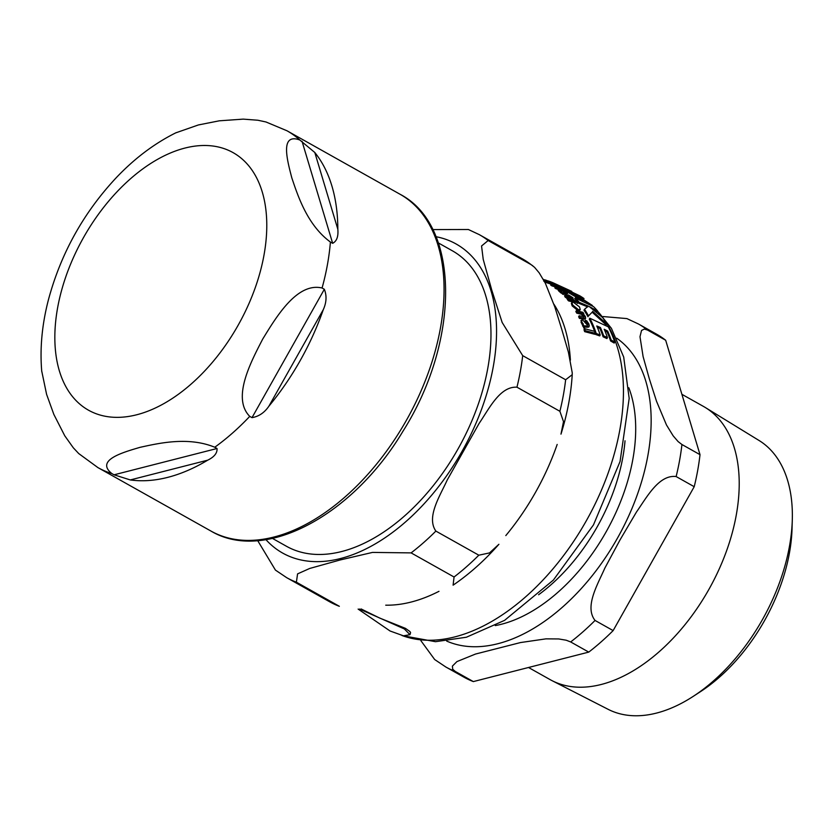 <?xml version="1.0" encoding="UTF-8"?>
<svg xmlns="http://www.w3.org/2000/svg" width="834" height="834" viewBox="0 0 834 834"><rect width="100%" height="100%" fill="white"/><g stroke="black" fill="none" stroke-linecap="round" stroke-linejoin="round"><path stroke-width="1.25" d="M332.651 243.309L330.4 242.037C307.381 225.034 298.072 196.417 291.837 177.955C287.261 160.42 279.692 132.773 299.76 139.966L314.804 152.497A193.123 116.228 119.3 0 1 337.833 229.246C338.468 236.543 336.748 241.224 332.651 243.309L302.023 141.227M299.76 139.966A193.123 116.228 119.3 0 0 287 130.782L265.994 121.983L257.894 120.242L243.215 119.126L219.279 120.815L198.377 124.954L175.693 132.887M41.7 370.921L46.589 394.336L53.845 414.415L64.771 435.807L73.319 447.806L78.73 453.571L97.912 467.593A193.123 116.228 119.3 0 1 97.651 467.447M114.06 474.807L111.798 473.535C95.212 460.18 122.713 452.445 140.039 447.337C159.033 443.167 188.275 436.401 214.776 447.233L217.038 448.504C217.382 453.06 214.275 456.949 207.718 460.17A193.123 116.228 119.3 0 1 130.302 479.936L114.06 474.807L217.038 448.504M249.741 416.385C231.675 398.12 250.742 362.258 262.668 339.146C276.252 316.972 297.06 282.08 322.08 288.001L324.343 289.273C326.886 295.716 326.532 302.513 323.279 309.664A193.123 116.228 119.3 0 1 268.892 406.189C264.472 412.663 258.832 416.489 252.004 417.646L249.741 416.385A193.123 116.228 119.3 0 1 214.776 447.233M545.092 279.911A191.195 115.061 119.3 0 1 545.707 280.099L548.188 281.027M578.608 309.779L580.255 309.508L579.474 306.891L573.438 302.273L571.863 302.492L572.697 305.025L578.608 309.779L578.087 310.686L572.187 305.932L571.363 303.388L571.863 302.492M565.963 293.526L567.568 293.631L563.69 290.524L562.293 290.107L565.181 292.588L559.27 289.221L559.134 290.023L563.221 293.37L564.024 293.578L563.159 292.776L565.963 293.526L565.473 294.392L563.815 293.943M561.386 291.566L561.094 293.078L558.634 290.899L558.78 290.096M559.27 289.221L558.634 290.899M564.983 292.526L565.285 291.994L565.181 292.588M543.705 280.12L545.561 280.662L543.591 279.901M543.382 279.536A189.568 114.081 119.3 0 1 546.948 281.058L543.247 279.296M582.288 319.485L581.6 321.257L584.332 327.032L585.134 327.209L584.613 325.823L589.304 326.177L588.898 323.957L586.719 320.777L585.301 320.381L587.626 323.467L587.105 324.791L582.288 319.485L580.912 320.673M583.279 323.842L582.445 324.979L581.058 322.216L581.757 320.433M587.814 324.666L587.105 324.791M358.12 609.081L390.083 631.004L403.468 635.821L409.984 634.664L404.365 628.951L359.423 609.029M361.101 608.945L379.699 618.067L405.47 628.367L409.932 631.557L410.578 632.662L409.984 634.664M587.793 306.943L578.744 303.242A190.215 114.477 -60.7 0 0 577.972 302.346M588.022 316.784A190.215 114.477 -60.7 0 0 583.998 310.206L584.509 309.31A191.195 115.061 119.3 0 1 588.543 315.877L592.161 312.197L606.245 324.999L606.745 324.092A192.591 115.905 -60.7 0 0 602.68 317.608L589.148 306.485L597.676 311.072A192.591 115.905 -60.7 0 0 593.599 306.662L575.179 297.936A191.195 115.061 119.3 0 1 579.234 302.367L578.744 303.242M597.676 311.072L597.186 311.947L593.579 309.873M577.232 301.501A190.215 114.477 -60.7 0 0 574.689 298.801L575.179 297.936M579.766 310.373L578.087 310.686M596.237 333.517L600.219 334.945L599.677 335.914L595.684 334.486A190.215 114.477 -60.7 0 0 589.284 319.12L589.794 318.202A191.195 115.061 119.3 0 1 596.237 333.517L595.684 334.486M600.219 334.945A191.81 115.436 -60.7 0 0 596.769 325.969L600.407 327.481A192.227 115.686 119.3 0 1 603.66 335.841L607.454 337.603L606.912 338.562L603.107 336.8A191.257 115.102 -60.7 0 0 599.875 328.419L597.363 327.355M607.454 337.603A192.518 115.863 -60.7 0 0 604.202 329.253L607.663 331.056A192.633 115.926 119.3 0 1 611.134 340.001L614.752 342.086L614.21 343.055L610.592 340.97A191.653 115.342 -60.7 0 0 607.142 331.984L604.848 330.775M564.024 293.578L563.523 294.454L562.721 294.256L560.896 292.442M567.078 294.496L565.473 294.392M545.071 281.527L543.789 281.204M587.23 324.822L584.77 321.33L585.301 320.381M585.134 327.209L584.592 328.189L583.779 328.012L582.726 324.812M588.773 327.126L584.071 326.792M583.633 316.847L581.506 314.324L576.742 313.136A187.723 112.976 -60.7 0 0 575.846 311.551L576.357 310.623A188.724 113.58 119.3 0 1 577.264 312.208L582.028 313.407L583.977 315.565L584.248 316.67L579.161 315.794A188.724 113.58 119.3 0 1 579.974 317.452L585.645 318.254L585.322 316.388L583.06 313.699L583.873 313.938A190.35 114.55 -60.7 0 0 582.976 312.364L576.357 310.623M585.124 319.172L579.442 318.4A187.723 112.976 -60.7 0 0 578.629 316.732L579.161 315.794M561.98 289.137L559.051 286.875A190.35 114.55 -60.7 0 0 557.737 286.041L551.17 284.217A188.724 113.58 119.3 0 1 552.483 285.051L559.656 287.615L555.308 286.99A188.724 113.58 119.3 0 1 556.549 287.907L561.98 289.137L561.23 290.076M557.55 287.563L551.993 285.916A187.723 112.976 -60.7 0 0 550.68 285.082L551.17 284.217M558.467 289.388L556.059 288.783A187.723 112.976 -60.7 0 0 554.819 287.866L555.308 286.99M571.686 299.667A189.099 113.799 -60.7 0 0 570.07 297.926L566.849 297.029M568.194 299.062L565.171 297.144L564.555 295.768M595.247 333.287L594.694 334.267L584.634 331.64A187.723 112.976 -60.7 0 0 583.988 329.68L584.551 328.69A188.724 113.58 119.3 0 1 585.197 330.65L595.247 333.287A191.017 114.956 -60.7 0 0 594.59 331.348L584.551 328.69M575.575 301.752L575.074 302.627L568.486 300.855A187.723 112.976 -60.7 0 0 567.443 299.594L567.944 298.708A188.724 113.58 119.3 0 1 568.986 299.959L575.575 301.752A190.35 114.55 -60.7 0 0 574.522 300.501L567.944 298.708M546.207 282.549A187.723 112.976 -60.7 0 0 544.842 281.85L545.332 280.985A188.724 113.58 119.3 0 1 546.697 281.673L546.207 282.549L553.296 284.884M577.264 302.867L575.908 301.898M560.584 287.021L556.09 285.092M582.956 301.074L565.087 290.659A190.215 114.477 -60.7 0 0 560.281 287.563L560.761 286.708A191.195 115.061 119.3 0 1 565.577 289.805L592.286 305.38L572.656 292.651L583.998 298.551A192.591 115.905 -60.7 0 0 579.755 295.789L548.991 281.194A191.195 115.061 119.3 0 1 553.609 283.039L571.77 291.389L560.761 286.708M548.146 281.1L548.24 280.922A191.195 115.061 119.3 0 1 548.991 281.194M553.609 283.039L553.276 283.633M583.998 298.551L583.591 299.27M565.577 289.805L565.087 290.659M577.754 301.991L576.398 301.022L577.754 301.991L577.138 303.378M576.398 301.022L575.762 302.377M546.697 281.673L556.257 285.311L553.203 283.612M553.265 283.497A190.35 114.55 -60.7 0 0 551.899 282.809L545.332 280.985M568.986 299.959L568.486 300.855M585.197 330.65L584.634 331.64M573.052 297.811L568.454 294.934A190.089 114.394 119.3 0 1 569.445 295.903L564.952 295.069L565.671 296.258L568.694 298.176L566.995 296.696L567.339 296.143L570.56 297.05A190.089 114.394 119.3 0 1 572.301 298.926L573.458 299.27A190.35 114.55 -60.7 0 0 571.717 297.394L573.052 297.811L572.697 298.436M566.995 296.696L567.339 296.143L567.016 296.727M568.694 298.176L568.34 298.801M567.464 297.874L566.964 298.76M570.56 297.05L570.07 297.926M572.301 298.926L571.853 299.719M573.458 299.27L573.021 300.052M568.454 294.934L568.121 295.528M556.549 287.907L556.059 288.783M557.216 286.312L556.726 287.177M552.483 285.051L551.993 285.916M577.264 312.208L576.742 313.136M582.028 313.407L581.506 314.324M579.974 317.452L579.442 318.4M584.332 327.032L583.779 328.012M563.221 293.37L562.721 294.256M614.752 342.086A192.591 115.905 -60.7 0 0 608.267 326.855L589.794 318.202M611.134 340.001L610.592 340.97M600.407 327.481L599.875 328.419M607.663 331.056L607.142 331.984M603.66 335.841L603.107 336.8M579.234 302.367L588.283 306.078L584.509 309.31M588.543 315.877L592.161 312.197M592.661 311.311L606.745 324.092M438.361 242.934L452.341 250.784A169.438 101.967 119.3 0 1 452.57 250.909A169.438 101.967 119.3 0 1 458.2 448.629A169.438 101.967 119.3 0 1 286.458 546.27A169.438 101.967 119.3 0 1 286.218 546.134M572.218 374.685C571.071 394.044 567.318 413.862 560.98 434.139L563.503 421.618L559.895 411.298A196.699 118.376 -60.7 0 0 565.64 379.751L572.218 374.685L572.249 372.861L568.423 352.24L561.908 329.795L554.86 307.048L545.363 283.247L539.191 272.854L534.563 267.339L531.102 264.639A196.699 118.376 -60.7 0 0 522.199 258.728L532.801 265.796M478.82 555.194L489.506 552.921L498.899 544.289C484.617 560.469 469.344 574.094 453.102 585.166L454.061 577.003A196.699 118.376 -60.7 0 0 478.82 555.194L435.869 531.091C426.153 517.132 439.862 496.22 447.253 479.957L479.091 423.453C489.172 408.702 499.962 386.152 516.955 387.195L559.895 411.298M339.344 606.297L329.618 601.762A196.699 118.376 -60.7 0 0 339.344 606.297L296.393 582.195L297.571 573.886L309.685 568.465L340.23 559.948L372.527 552.41L411.11 552.89L454.061 577.003M329.618 601.762L286.667 577.66L275.428 570.091L257.685 540.62M531.102 264.639L488.151 240.536L481.552 245.988L483.23 259.416L491.883 290.482L502.151 322.456L522.699 355.638L565.64 379.751M432.763 229.59L468.385 229.506L479.248 234.615A196.699 118.376 -60.7 0 1 488.151 240.536M681.899 394.315L703.489 406.439A156.646 94.273 119.3 0 1 703.708 406.565A156.646 94.273 119.3 0 1 705.397 407.565A156.646 94.273 119.3 0 1 709.015 589.179A156.646 94.273 119.3 0 1 552.077 680.669A156.646 94.273 119.3 0 1 550.127 679.627A156.646 94.273 119.3 0 1 549.919 679.501M665.678 340.251L700.007 454.666L681.931 444.512L678.136 441.603L673.153 435.828L666.47 424.954L656.494 401.206L649.259 378.605L643.108 356.618L639.991 336.717L641.534 330.452L644.359 329.065L647.591 330.097L665.678 340.251A196.699 118.376 -60.7 0 0 656.504 334.132L638.427 323.978L626.887 318.588L602.992 316.545M694.211 486.702L613.136 630.598L595.049 620.444C584.321 606.829 597.478 584.832 604.838 568.142L620.089 539.796L636.436 512.066C646.892 497.116 658.902 474.473 676.134 476.548L694.211 486.702A196.699 118.376 -60.7 0 0 700.007 454.666M588.762 652.105L473.337 681.586L455.26 671.433L452.695 669.222L452.403 666.105L456.928 661.591L475.526 654.044L520.51 642.555L545.957 638.854L558.707 638.948L566.213 640.22L570.675 641.951L588.762 652.105A196.699 118.376 -60.7 0 0 613.136 630.598M445.575 666.866A196.699 118.376 -60.7 0 0 445.846 667.012L463.933 677.166A196.699 118.376 -60.7 0 0 473.337 681.586M792.3 519.697L792.05 528.454A142.395 85.694 119.3 0 1 700.404 691.699L693.064 696.473A154.186 92.793 -60.7 0 0 792.3 519.697A154.186 92.793 -60.7 0 0 759.065 440.498L705.397 407.565M552.077 680.669L608.142 709.327A154.186 92.793 -60.7 0 0 693.064 696.473M434.65 659.506L420.847 640.606M337.833 229.246L314.804 152.497M130.302 479.936L207.718 460.17M88.31 410.088A147.681 88.884 119.3 0 1 83.504 237.575A147.681 88.884 119.3 0 1 233.311 152.758A147.681 88.884 119.3 0 1 238.117 325.27A147.681 88.884 119.3 0 1 88.31 410.088M111.798 473.535A193.123 116.228 119.3 0 1 97.912 467.593L210.939 531.049A193.123 116.228 119.3 0 1 210.668 530.893M330.4 242.037A193.123 116.228 119.3 0 1 322.08 288.001M252.004 417.646L324.343 289.273M268.892 406.189L323.279 309.664M400.018 194.239A193.123 116.228 119.3 0 1 406.575 419.982A193.123 116.228 119.3 0 1 210.939 531.049C264.816 563.221 352.938 515.203 402.937 431.272C459.878 341.481 460.743 225.743 400.018 194.239L287 130.782M402.395 635.644A191.507 115.248 -60.7 0 0 586.271 520.854A191.507 115.248 -60.7 0 0 597.582 311.228M505.811 535.595A181.02 108.941 -60.7 0 0 535.522 492.331A181.02 108.941 -60.7 0 0 557.175 444.439M570.393 360.121A181.02 108.941 -60.7 0 0 553.891 304.16M385.725 605.182A181.02 108.941 -60.7 0 0 438.986 591.316M553.786 284.029L553.369 284.769M550.169 282.58L549.679 283.445M565.671 296.258L565.171 297.144M560.333 288.898L560.01 289.471M583.8 318.379L583.268 319.318M583.977 315.565L583.456 316.493M587.459 326.501L586.917 327.47M583.133 325.093L582.591 326.063M581.6 321.257L581.058 322.216M587.626 323.467L587.084 324.416M572.697 305.025L572.187 305.932M286.667 577.66A196.699 118.376 -60.7 0 0 296.393 582.195M411.11 552.89A196.699 118.376 -60.7 0 0 435.869 531.091M516.955 387.195A196.699 118.376 -60.7 0 0 522.699 355.638M265.942 539.65A177.225 106.658 -60.7 0 0 282.392 552.921A177.225 106.658 -60.7 0 0 470.47 435.296A177.225 106.658 -60.7 0 0 436.005 236.71M495.281 625.594A152.434 91.74 -60.7 0 0 606.109 531.873A152.434 91.74 -60.7 0 0 628.805 387.747M625.031 440.79A146.138 87.945 119.3 0 1 597.196 526.848A146.138 87.945 119.3 0 1 538.597 594.746M446.68 641.075A173.972 104.698 -60.7 0 0 617.608 537.867A173.972 104.698 -60.7 0 0 616.712 338.197M434.618 659.496L445.846 667.012A196.699 118.376 -60.7 0 0 455.26 671.433M570.675 641.951A196.699 118.376 -60.7 0 0 595.049 620.444M676.134 476.548A196.699 118.376 -60.7 0 0 681.931 444.512M647.591 330.097A196.699 118.376 -60.7 0 0 638.427 323.978M176.245 132.616C154.665 143.292 134.722 158.272 116.406 177.548C83.598 212.628 60.955 253.317 48.476 299.594C42.013 324.384 39.771 348.351 41.752 371.526M576.065 301.032L575.575 301.918M577.972 302.481L577.472 303.357M585.645 318.254L585.124 319.193M548.709 281.433L548.219 282.299M558.551 289.231L558.061 290.096M561.167 291.619L560.677 292.494M562.95 292.755L562.46 293.631M580.255 309.508L579.745 310.404M592.13 305.64L592.703 306.12M595.466 308.601L611.426 328.346L623.696 357.035L629.18 398.402L620.058 461.515L593.485 524.878L553.39 580.057L504.57 620.371L466.404 637.228L435.515 641.69L402.04 635.581M272.478 538.42L286.458 546.27M522.199 258.728L479.248 234.615M528.516 667.492L550.127 679.627"/></g></svg>
